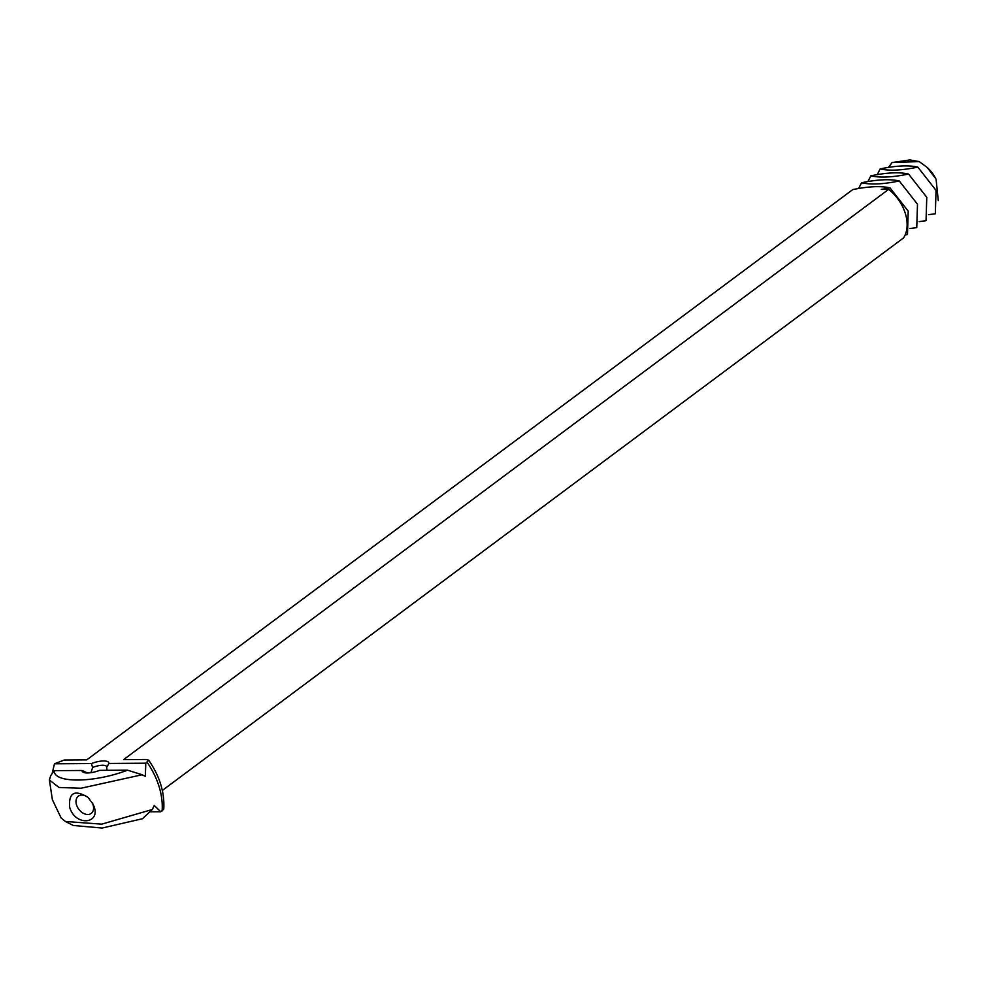 <?xml version="1.0" encoding="UTF-8"?>
<svg xmlns="http://www.w3.org/2000/svg" width="988" height="988" viewBox="0 0 988 988"><rect width="100%" height="100%" fill="white"/><g stroke="black" fill="none" stroke-linecap="round" stroke-linejoin="round"><path stroke-width="1.48" d="M927.226 167.478L927.856 168.071A26.874 18.698 53.3 0 1 935.784 178.704L927.226 167.478L919.223 161.587L909.825 159.945L892.115 162.551L888.41 167.466M938.279 200.589L936.093 179.297M919.223 161.587L892.115 162.551M928.485 214.68L935.327 213.779L936.056 190.388L917.852 167.12C901.896 170.418 889.324 171.023 880.135 168.923C896.091 165.614 908.664 165.021 917.852 167.12L936.056 190.388L935.327 213.779M877.183 174.715L880.135 168.923L877.183 174.715M90.958 772.678L92.613 767.491A10.757 3.52 162.9 0 1 102.591 765.255A10.757 3.52 162.9 0 1 106.679 766.713A10.757 3.52 162.9 0 1 106.692 767.404L107 770.319M919.198 221.608L926.04 220.695L926.781 197.304L908.565 174.036C892.609 177.346 880.036 177.939 870.848 175.839C886.816 172.542 899.389 171.937 908.565 174.036L926.781 197.304L926.04 220.695M867.896 181.631L870.848 175.839L867.896 181.631M141.506 774.469L145.322 776.358L145.804 763.205L148.694 760.18C159.735 776.222 164.761 792.549 163.749 809.172L160.735 811.753L154.276 805.492L152.288 809.505L142.482 818.731L102.085 828.055L73.26 825.462L65.418 821.473L61.108 817.978L52.376 799.663L49.4 780.001L50.697 775.679L54.179 770.652L82.078 770.479A13.98 4.57 162.9 0 0 83.437 772.332A13.98 4.57 162.9 0 0 99.652 770.356L127.551 770.183C93.774 783.101 53.574 783.361 54.179 770.652M160.735 811.753L149.818 811.815M52.24 773.11L54.488 763.798L91.365 763.551A13.98 4.57 162.9 0 1 103.555 760.958A13.98 4.57 162.9 0 1 108.927 763.44L106.692 767.404M145.804 763.205L108.927 763.44M141.519 774.543L127.551 770.183M86.104 772.344L82.078 770.479M91.365 763.551L92.613 767.491M92.44 803.108A10.745 7.484 53.3 0 1 91.217 813.408A10.745 7.484 53.3 0 1 76.521 804.837A10.745 7.484 53.3 0 1 78.361 796.167A10.745 7.484 53.3 0 1 88.587 797.934M909.911 228.524L916.753 227.623L917.494 204.232L899.278 180.965C883.321 184.262 870.749 184.867 861.573 182.755C877.529 179.458 890.102 178.865 899.278 180.965L917.494 204.232L916.753 227.623M858.609 188.547L861.573 182.755L858.609 188.547M852.286 189.684C868.242 186.374 880.814 185.781 890.003 187.881L881.296 189.4L888.644 189.35A36.013 25.058 -126.7 0 1 903.575 237.898L162.341 790.449M69.617 807.073C68.629 792.524 74.779 789.313 88.08 797.44L92.761 803.726C103.419 823.696 75.36 827.746 69.617 807.073M852.78 189.585L86.746 759.871L64.22 760.019L54.488 763.798M141.642 774.864L81.004 788.239L59.033 787.485L49.4 780.001M65.418 821.473L101.727 824.153L152.288 809.505M888.644 189.35L123.611 759.624L146.138 759.488L148.694 760.18M905.181 234.872L907.478 234.539L908.207 211.148L890.003 187.881L908.207 211.148L907.478 234.539M162.118 810.926A65.504 45.584 -126.7 0 0 147.187 762.378"/></g></svg>
